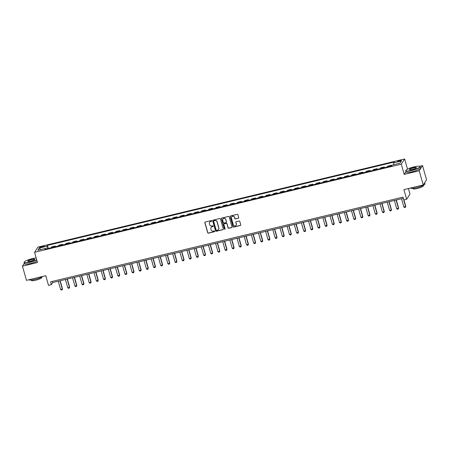 <?xml version="1.0" encoding="UTF-8"?>
<svg xmlns="http://www.w3.org/2000/svg" width="449" height="449" viewBox="0 0 449 449"><rect width="100%" height="100%" fill="white"/><g stroke="black" fill="none" stroke-linecap="round" stroke-linejoin="round"><path stroke-width="0.67" d="M211.732 220.874A0.415 0.398 -147.4 0 0 211.232 220.582L205.266 222.014A0.589 0.567 -147.4 0 0 204.862 222.704L207.702 232.739A0.589 0.567 -147.4 0 0 208.42 233.166L214.386 231.729A0.415 0.398 -147.4 0 0 214.667 231.246A0.415 0.398 -147.4 0 0 214.167 230.949L213.393 231.134A1.886 1.813 -147.4 0 1 211.092 229.781L210.856 228.945A1.886 1.813 -147.4 0 1 212.147 226.728L212.921 226.543A0.415 0.398 -147.4 0 0 213.202 226.06A0.415 0.398 -147.4 0 0 212.697 225.763L211.928 225.948A1.886 1.813 -147.4 0 1 209.621 224.595L209.386 223.759A1.886 1.813 -147.4 0 1 210.682 221.548L211.451 221.363A0.415 0.398 -147.4 0 0 211.732 220.874M399.818 160.428A1.925 0.359 -15.8 0 0 397.679 161.399A1.925 0.359 -15.8 0 0 399.245 161.326A1.925 0.359 -15.8 0 0 401.384 160.349A1.925 0.359 -15.8 0 0 399.818 160.428M238.301 218.27A0.589 0.567 -147.4 0 0 238.705 217.58L237.908 214.762A0.589 0.567 -147.4 0 0 237.19 214.341L230.562 215.935A0.589 0.567 -147.4 0 0 230.157 216.626L232.997 226.661A0.589 0.567 -147.4 0 0 233.716 227.082L240.344 225.493A0.589 0.567 -147.4 0 0 240.748 224.797L239.783 221.396A0.589 0.567 -147.4 0 0 239.064 220.975L236.23 221.654A0.589 0.567 -147.4 0 0 235.826 222.35L236.303 224.034A1.577 1.515 -147.4 0 1 234.586 225.909A1.577 1.515 -147.4 0 1 233.3 224.758L231.431 218.152A1.577 1.515 -147.4 0 1 233.149 216.278A1.577 1.515 -147.4 0 1 234.434 217.428L234.748 218.528A0.589 0.567 -147.4 0 0 235.467 218.955L238.391 218.13A0.589 0.567 -147.4 0 0 238.677 217.956M24.313 263.237L22.45 266.145L26.469 280.35L45.776 275.708L48.509 285.362L51.371 284.672L50.569 281.832L402.983 197.128L403.786 199.968L406.648 199.277L409.976 194.086L408.405 188.541M405.947 171.647L404.19 174.392L419.203 170.783L423.222 184.982L403.915 189.624L406.648 199.277M404.19 174.392L401.294 164.166L34.573 252.316L37.901 247.118L404.622 158.974L401.294 164.166M22.45 266.145L37.469 262.536L34.573 252.316M220.442 218.96A0.589 0.567 -147.4 0 0 219.724 218.54L213.095 220.133A0.589 0.567 -147.4 0 0 212.691 220.824L215.531 230.859A0.589 0.567 -147.4 0 0 216.255 231.28L222.878 229.686A0.589 0.567 -147.4 0 0 223.282 228.996L220.442 218.96M221.828 218.034L228.457 216.44A0.589 0.567 -147.4 0 1 229.175 216.861L232.015 226.897A0.589 0.567 -147.4 0 1 231.611 227.587L228.777 228.272A0.589 0.567 -147.4 0 1 228.058 227.851L226.902 223.776A0.589 0.567 -147.4 0 0 226.184 223.355L224.304 223.81A0.589 0.567 -147.4 0 0 223.899 224.5L225.101 228.737A0.415 0.398 -147.4 0 1 224.652 229.226A0.415 0.398 -147.4 0 1 224.315 228.928L221.424 218.725A0.589 0.567 -147.4 0 1 221.828 218.034M419.203 170.783L422.531 165.586L426.55 179.785L423.222 184.982M41.055 247.405L42.318 247.107A1.863 0.348 -15.8 0 0 44.389 246.164A1.863 0.348 -15.8 0 0 42.874 246.237L41.617 246.535A1.863 0.348 -15.8 0 0 39.546 247.478A1.863 0.348 -15.8 0 0 41.055 247.405M45.927 249.021L45.557 248.392L45.012 249.24L391.708 165.906L392.252 165.058L399.975 163.2L401.361 161.039L393.638 162.897L394.183 162.05L47.487 245.379L46.943 246.232L47.19 248.718M45.557 248.392L37.834 250.25L39.22 248.089L46.943 246.232M407.496 169.127L404.622 158.974M422.531 165.586L419.562 166.304M51.371 284.672L52.718 282.567L403.314 198.295M52.387 281.4L52.718 282.567M48.352 248.437L47.487 245.379M55.502 246.72L55.311 246.046L51.596 246.944L51.051 247.792M62.652 245.002L62.462 244.329L58.746 245.221L58.202 246.069M69.803 243.279L69.617 242.612L65.896 243.504L65.352 244.351M76.959 241.562L76.768 240.888L73.047 241.787L72.502 242.634M84.109 239.845L83.918 239.171L80.197 240.063L79.658 240.917M91.259 238.127L91.068 237.454L87.347 238.346L86.809 239.194M98.41 236.404L98.219 235.736L94.503 236.629L93.959 237.476M105.56 234.687L105.369 234.013L101.654 234.911L101.109 235.759M112.71 232.969L112.525 232.296L108.804 233.188L108.26 234.036M119.866 231.252L119.675 230.578L115.954 231.471L115.41 232.318M127.016 229.529L126.826 228.861L123.105 229.753L122.566 230.601M134.167 227.811L133.976 227.138L130.261 228.036L129.716 228.883M141.317 226.094L141.126 225.42L137.411 226.313L136.866 227.16M148.467 224.371L148.277 223.703L144.561 224.595L144.017 225.443M155.623 222.653L155.433 221.98L151.711 222.878L151.167 223.725M162.774 220.936L162.583 220.263L158.862 221.155L158.317 222.008M169.924 219.219L169.733 218.545L166.012 219.438L165.473 220.285M177.074 217.496L176.884 216.828L173.168 217.72L172.624 218.568M184.225 215.778L184.034 215.105L180.318 216.003L179.774 216.85M191.375 214.061L191.19 213.387L187.469 214.28L186.924 215.133M198.531 212.343L198.34 211.67L194.619 212.562L194.075 213.41M205.681 210.62L205.49 209.952L201.769 210.845L201.231 211.692M212.832 208.903L212.641 208.229L208.925 209.127L208.381 209.975M219.982 207.185L219.791 206.512L216.076 207.404L215.531 208.252M227.132 205.468L226.941 204.795L223.226 205.687L222.682 206.534M234.288 203.745L234.097 203.077L230.376 203.969L229.832 204.817M241.439 202.028L241.248 201.354L237.527 202.252L236.982 203.1M248.589 200.31L248.398 199.637L244.677 200.529L244.138 201.377M255.739 198.587L255.548 197.919L251.833 198.812L251.288 199.659M262.889 196.87L262.699 196.196L258.983 197.094L258.439 197.942M270.04 195.152L269.855 194.479L266.134 195.371L265.589 196.224M277.196 193.435L277.005 192.761L273.284 193.654L272.739 194.501M284.346 191.712L284.155 191.044L280.434 191.936L279.895 192.784M291.496 189.994L291.306 189.321L287.584 190.219L287.046 191.066M298.647 188.277L298.456 187.603L294.74 188.496L294.196 189.343M305.797 186.559L305.606 185.886L301.891 186.778L301.346 187.626M312.947 184.836L312.762 184.169L309.041 185.061L308.497 185.908M320.103 183.119L319.913 182.446L316.191 183.344L315.647 184.191M327.254 181.402L327.063 180.728L323.342 181.621L322.803 182.468M334.404 179.679L334.213 179.011L330.498 179.903L329.953 180.751M341.554 177.961L341.363 177.293L337.648 178.186L337.104 179.033M348.705 176.244L348.519 175.57L344.798 176.463L344.254 177.316M355.861 174.526L355.67 173.853L351.949 174.745L351.404 175.593M363.011 172.803L362.82 172.135L359.099 173.028L358.555 173.875M370.161 171.086L369.97 170.412L366.249 171.31L365.711 172.158M377.312 169.368L377.121 168.695L373.405 169.587L372.861 170.44M384.462 167.651L384.271 166.977L380.556 167.87L380.011 168.717M391.612 165.928L391.427 165.26L387.706 166.152L387.161 167M55.311 246.046L54.767 246.894M62.462 244.329L61.923 245.176M69.617 242.612L69.073 243.459M76.768 240.888L76.223 241.742M83.918 239.171L83.374 240.019M91.068 237.454L90.524 238.301M98.219 235.736L97.674 236.584M105.369 234.013L104.83 234.861M112.525 232.296L111.981 233.143M119.675 230.578L119.131 231.426M126.826 228.861L126.281 229.708M133.976 227.138L133.432 227.985M141.126 225.42L140.588 226.268M148.277 223.703L147.738 224.551M155.433 221.98L154.888 222.833M162.583 220.263L162.038 221.11M169.733 218.545L169.189 219.393M176.884 216.828L176.339 217.675M184.034 215.105L183.495 215.958M191.19 213.387L190.645 214.235M198.34 211.67L197.796 212.517M205.49 209.952L204.946 210.8M212.641 208.229L212.096 209.077M219.791 206.512L219.247 207.359M226.941 204.795L226.403 205.642M234.097 203.077L233.553 203.925M241.248 201.354L240.703 202.202M248.398 199.637L247.854 200.484M255.548 197.919L255.004 198.767M262.699 196.196L262.16 197.049M269.855 194.479L269.31 195.326M277.005 192.761L276.461 193.609M284.155 191.044L283.611 191.891M291.306 189.321L290.761 190.174M298.456 187.603L297.911 188.451M305.606 185.886L305.067 186.733M312.762 184.169L312.218 185.016M319.913 182.446L319.368 183.293M327.063 180.728L326.518 181.576M334.213 179.011L333.669 179.858M341.363 177.293L340.825 178.141M348.519 175.57L347.975 176.418M355.67 173.853L355.125 174.7M362.82 172.135L362.276 172.983M369.97 170.412L369.426 171.265M377.121 168.695L376.576 169.542M384.271 166.977L383.732 167.825M391.427 165.26L390.883 166.108M393.818 164.682L393.638 162.897M40.837 249.526L39.22 248.089M211.726 221.116A0.415 0.398 -147.4 0 1 211.541 221.222L210.772 221.408A1.886 1.813 -147.4 0 0 209.644 222.244M211.109 227.43A1.886 1.813 -147.4 0 1 212.237 226.588L213.011 226.403A0.415 0.398 -147.4 0 0 213.191 226.302M204.974 222.188A0.589 0.567 -147.4 0 0 204.952 222.564L207.792 232.599A0.589 0.567 -147.4 0 0 208.51 233.025L214.476 231.589A0.415 0.398 -147.4 0 0 214.661 231.488M212.809 220.302A0.589 0.567 -147.4 0 0 212.781 220.684L215.621 230.719A0.589 0.567 -147.4 0 0 216.345 231.14L222.968 229.546A0.589 0.567 -147.4 0 0 223.26 229.377M213.937 220.762A0.415 0.398 -147.4 0 0 213.651 221.25L216.149 230.056A0.415 0.398 -147.4 0 0 216.648 230.354L217.462 230.157A1.886 1.813 -147.4 0 0 218.758 227.94L217.052 221.918A1.886 1.813 -147.4 0 0 214.751 220.566L214.027 220.622A0.415 0.398 -147.4 0 0 213.752 220.863M218.59 229.321A1.886 1.813 -147.4 0 0 218.848 227.8L218.758 227.94M214.027 220.622L214.841 220.425A1.886 1.813 -147.4 0 1 217.142 221.778L218.848 227.8M224.017 223.984A0.589 0.567 -147.4 0 1 224.393 223.669L226.274 223.215A0.589 0.567 -147.4 0 1 226.992 223.636L228.148 227.71A0.589 0.567 -147.4 0 0 228.867 228.131L231.701 227.447A0.589 0.567 -147.4 0 0 231.993 227.278M221.542 218.203A0.589 0.567 -147.4 0 0 221.514 218.584L224.405 228.788A0.415 0.398 -147.4 0 0 225.089 228.979M225.712 219.555A1.577 1.515 -147.4 0 0 222.878 219.067A1.577 1.515 -147.4 0 0 222.704 220.279L223.366 222.603A0.589 0.567 -147.4 0 0 224.085 223.03L225.965 222.575A0.589 0.567 -147.4 0 0 226.369 221.885L225.802 219.415A1.577 1.515 -147.4 0 0 222.929 218.994M226.341 222.261A0.589 0.567 -147.4 0 0 226.459 221.744L226.369 221.885M225.802 219.415L226.459 221.744M231.65 216.867A1.577 1.515 -147.4 0 1 234.524 217.288L234.838 218.388A0.589 0.567 -147.4 0 0 235.557 218.815L238.391 218.13M236.174 225.174A1.577 1.515 -147.4 0 0 236.393 223.894L236.303 224.034M235.944 221.828A0.589 0.567 -147.4 0 0 235.916 222.21L236.393 223.894M230.275 216.104A0.589 0.567 -147.4 0 0 230.247 216.485L233.087 226.521A0.589 0.567 -147.4 0 0 233.806 226.941L240.434 225.347A0.589 0.567 -147.4 0 0 240.72 225.179M58.269 281.237L60.609 289.498L62.321 289.083L59.986 280.821M62.484 288.83L62.17 289.818L62.484 288.83L60.205 280.771M62.17 289.818L61.311 290.026L60.609 289.498M65.419 279.514L67.76 287.775L69.477 287.366L67.137 279.104M69.634 287.113L69.32 288.101L69.634 287.113L67.356 279.053M69.32 288.101L68.461 288.309L67.76 287.775M72.57 277.796L74.91 286.058L76.627 285.648L74.287 277.387M76.79 285.39L76.47 286.383L76.79 285.39L74.506 277.33M76.47 286.383L75.617 286.585L74.91 286.058M79.726 276.079L82.06 284.34L83.778 283.925L81.437 275.664M83.941 283.673L83.626 284.66L83.941 283.673L81.656 275.613M83.626 284.66L82.768 284.868L82.06 284.34M86.876 274.361L89.211 282.617L90.928 282.208L88.593 273.946M91.091 281.955L90.777 282.943L91.091 281.955L88.807 273.896M90.777 282.943L89.918 283.151L89.211 282.617M36.167 257.945A7.33 1.381 -15.8 0 0 32.39 258.596A7.33 1.381 -15.8 0 0 24.297 262.014A7.33 1.381 -15.8 0 0 30.195 262.02A7.33 1.381 -15.8 0 0 36.683 259.769M36.745 259.982A7.515 1.414 164.2 0 1 30.218 262.233A7.515 1.414 164.2 0 1 24.111 262.525A7.515 1.414 164.2 0 1 24.173 262.227L24.297 262.014M31.84 259.455A3.665 0.69 164.2 0 1 34.792 259.455A3.665 0.69 164.2 0 1 30.745 261.166A3.665 0.69 164.2 0 1 27.866 261.413A3.665 0.69 164.2 0 1 31.84 259.455M34.696 259.573A3.485 0.657 -15.8 0 0 34.696 259.528A3.485 0.657 -15.8 0 0 31.862 259.668A3.485 0.657 -15.8 0 0 27.984 261.43A3.485 0.657 -15.8 0 0 28.001 261.464M42.823 276.416A7.515 1.414 164.2 0 1 35.073 279.385A7.515 1.414 164.2 0 1 28.994 279.738M41.667 277.106L41.768 277.465A5.41 1.016 164.2 0 1 35.752 280.204A5.41 1.016 164.2 0 1 31.357 280.412L31.256 280.047M37.099 261.234A7.515 1.414 164.2 0 1 30.571 263.484A7.515 1.414 164.2 0 1 24.465 263.776L24.111 262.525M413.984 166.876A7.33 1.381 -15.8 0 0 405.89 170.294A7.33 1.381 -15.8 0 0 411.789 170.3A7.33 1.381 -15.8 0 0 419.742 166.371A7.33 1.381 -15.8 0 0 413.984 166.876M419.742 166.371L419.955 166.489A7.515 1.414 164.2 0 1 420.163 166.714A7.515 1.414 164.2 0 1 411.812 170.513A7.515 1.414 164.2 0 1 405.705 170.805A7.515 1.414 164.2 0 1 405.767 170.502L405.89 170.294M413.434 167.73A3.665 0.69 164.2 0 1 416.386 167.735A3.665 0.69 164.2 0 1 412.339 169.441A3.665 0.69 164.2 0 1 409.46 169.694A3.665 0.69 164.2 0 1 413.434 167.73M416.296 167.847A3.485 0.657 -15.8 0 0 416.29 167.808A3.485 0.657 -15.8 0 0 413.456 167.943A3.485 0.657 -15.8 0 0 409.583 169.705A3.485 0.657 -15.8 0 0 409.6 169.744M424.687 182.698L425.018 183.866A7.515 1.414 164.2 0 1 416.666 187.665A7.515 1.414 164.2 0 1 410.588 188.019M423.261 185.381L423.362 185.746A5.41 1.016 164.2 0 1 417.351 188.479A5.41 1.016 164.2 0 1 412.951 188.692L412.85 188.327M420.163 166.714L420.517 167.96A7.515 1.414 164.2 0 1 412.165 171.759A7.515 1.414 164.2 0 1 406.059 172.051L405.705 170.805M94.026 272.638L96.361 280.9L98.078 280.49L95.744 272.229M98.241 280.238L97.927 281.226L98.241 280.238L95.963 272.173M97.927 281.226L97.068 281.433L96.361 280.9M101.177 270.921L103.517 279.183L105.229 278.767L102.894 270.511M105.392 278.515L105.077 279.508L105.392 278.515L103.113 270.455M105.077 279.508L104.219 279.71L103.517 279.183M108.327 269.204L110.667 277.465L112.385 277.05L110.044 268.788M112.542 276.797L112.228 277.785L112.542 276.797L110.263 268.738M112.228 277.785L111.369 277.993L110.667 277.465M115.477 267.486L117.818 275.742L119.535 275.332L117.195 267.071M119.698 275.08L119.383 276.068L119.698 275.08L117.413 267.02M119.383 276.068L118.525 276.275L117.818 275.742M122.633 265.763L124.968 274.025L126.685 273.615L124.345 265.353M126.848 273.362L126.534 274.35L126.848 273.362L124.564 265.297M126.534 274.35L125.675 274.558L124.968 274.025M129.783 264.046L132.118 272.307L133.836 271.892L131.501 263.63M133.998 271.639L133.684 272.633L133.998 271.639L131.72 263.58M133.684 272.633L132.825 272.835L132.118 272.307M136.934 262.328L139.274 270.59L140.986 270.175L138.651 261.913M141.149 269.922L140.834 270.91L141.149 269.922L138.87 261.862M140.834 270.91L139.976 271.117L139.274 270.59M144.084 260.605L146.425 268.867L148.136 268.457L145.802 260.196M148.299 268.205L147.985 269.192L148.299 268.205L146.02 260.145M147.985 269.192L147.126 269.4L146.425 268.867M151.234 258.888L153.575 267.149L155.292 266.74L152.952 258.478M155.449 266.487L155.135 267.475L155.449 266.487L153.171 258.422M155.135 267.475L154.282 267.677L153.575 267.149M158.39 257.17L160.725 265.432L162.443 265.017L160.102 256.755M162.605 264.764L162.291 265.752L162.605 264.764L160.321 256.705M162.291 265.752L161.432 265.96L160.725 265.432M165.541 255.453L167.875 263.715L169.593 263.299L167.258 255.038M169.756 263.047L169.441 264.034L169.756 263.047L167.471 254.987M169.441 264.034L168.583 264.242L167.875 263.715M172.691 253.73L175.026 261.992L176.743 261.582L174.408 253.32M176.906 261.329L176.592 262.317L176.906 261.329L174.627 253.264M176.592 262.317L175.733 262.525L175.026 261.992M179.841 252.012L182.182 260.274L183.894 259.859L181.559 251.603M184.056 259.606L183.742 260.6L184.056 259.606L181.778 251.547M183.742 260.6L182.883 260.802L182.182 260.274M186.992 250.295L189.332 258.557L191.049 258.141L188.709 249.88M191.207 257.889L190.892 258.877L191.207 257.889L188.928 249.829M190.892 258.877L190.034 259.084L189.332 258.557M194.142 248.578L196.482 256.834L198.2 256.424L195.859 248.162M198.363 256.171L198.048 257.159L198.363 256.171L196.078 248.112M198.048 257.159L197.19 257.367L196.482 256.834M201.298 246.855L203.633 255.116L205.35 254.706L203.01 246.445M205.513 254.454L205.199 255.442L205.513 254.454L203.229 246.389M205.199 255.442L204.34 255.649L203.633 255.116M208.448 245.137L210.783 253.399L212.5 252.983L210.166 244.727M212.663 252.731L212.349 253.724L212.663 252.731L210.385 244.671M212.349 253.724L211.49 253.926L210.783 253.399M215.599 243.42L217.933 251.681L219.651 251.266L217.316 243.004M219.814 251.013L219.499 252.001L219.814 251.013L217.535 242.954M219.499 252.001L218.641 252.209L217.933 251.681M222.749 241.697L225.089 249.958L226.801 249.549L224.466 241.287M226.964 249.296L226.65 250.284L226.964 249.296L224.685 241.236M226.65 250.284L225.791 250.491L225.089 249.958M229.899 239.979L232.24 248.241L233.957 247.831L231.617 239.57M234.114 247.579L233.8 248.566L234.114 247.579L231.836 239.513M233.8 248.566L232.947 248.774L232.24 248.241M237.055 238.262L239.39 246.523L241.107 246.108L238.767 237.847M241.27 245.856L240.956 246.849L241.27 245.856L238.986 237.796M240.956 246.849L240.097 247.051L239.39 246.523M244.205 236.544L246.54 244.806L248.258 244.391L245.917 236.129M248.42 244.138L248.106 245.126L248.42 244.138L246.136 236.079M248.106 245.126L247.247 245.334L246.54 244.806M251.356 234.821L253.691 243.083L255.408 242.673L253.073 234.412M255.571 242.421L255.257 243.409L255.571 242.421L253.292 234.361M255.257 243.409L254.398 243.616L253.691 243.083M258.506 233.104L260.847 241.366L262.558 240.956L260.224 232.694M262.721 240.703L262.407 241.691L262.721 240.703L260.442 232.638M262.407 241.691L261.548 241.893L260.847 241.366M265.656 231.387L267.997 239.648L269.714 239.233L267.374 230.971M269.871 238.98L269.557 239.968L269.871 238.98L267.593 230.921M269.557 239.968L268.698 240.176L267.997 239.648M272.807 229.669L275.147 237.925L276.865 237.515L274.524 229.254M277.027 237.263L276.707 238.251L277.027 237.263L274.743 229.203M276.707 238.251L275.854 238.458L275.147 237.925M279.963 227.946L282.298 236.208L284.015 235.798L281.675 227.536M284.178 235.545L283.863 236.533L284.178 235.545L281.893 227.48M283.863 236.533L283.005 236.741L282.298 236.208M287.113 226.229L289.448 234.49L291.165 234.075L288.83 225.819M291.328 233.822L291.014 234.816L291.328 233.822L289.044 225.763M291.014 234.816L290.155 235.018L289.448 234.49M294.263 224.511L296.598 232.773L298.316 232.358L295.981 224.096M298.478 232.105L298.164 233.093L298.478 232.105L296.2 224.045M298.164 233.093L297.305 233.3L296.598 232.773M301.414 222.794L303.754 231.05L305.466 230.64L303.131 222.378M305.629 230.388L305.314 231.375L305.629 230.388L303.35 222.328M305.314 231.375L304.456 231.583L303.754 231.05M308.564 221.071L310.904 229.332L312.622 228.923L310.281 220.661M312.779 228.67L312.465 229.658L312.779 228.67L310.5 220.605M312.465 229.658L311.606 229.866L310.904 229.332M315.714 219.353L318.055 227.615L319.772 227.2L317.432 218.938M319.935 226.947L319.621 227.94L319.935 226.947L317.651 218.888M319.621 227.94L318.762 228.143L318.055 227.615M322.87 217.636L325.205 225.898L326.923 225.482L324.582 217.221M327.085 225.23L326.771 226.217L327.085 225.23L324.801 217.17M326.771 226.217L325.912 226.425L325.205 225.898M330.021 215.913L332.355 224.174L334.073 223.765L331.738 215.503M334.236 223.512L333.921 224.5L334.236 223.512L331.957 215.453M333.921 224.5L333.063 224.708L332.355 224.174M337.171 214.195L339.511 222.457L341.223 222.047L338.888 213.786M341.386 221.795L341.072 222.783L341.386 221.795L339.107 213.73M341.072 222.783L340.213 222.985L339.511 222.457M344.321 212.478L346.662 220.74L348.373 220.324L346.039 212.063M348.536 220.072L348.222 221.06L348.536 220.072L346.258 212.012M348.222 221.06L347.363 221.267L346.662 220.74M351.472 210.761L353.812 219.022L355.529 218.607L353.189 210.345M355.692 218.354L355.372 219.342L355.692 218.354L353.408 210.295M355.372 219.342L354.519 219.55L353.812 219.022M358.628 209.038L360.962 217.299L362.68 216.889L360.339 208.628M362.843 216.637L362.528 217.625L362.843 216.637L360.558 208.577M362.528 217.625L361.67 217.832L360.962 217.299M365.778 207.32L368.113 215.582L369.83 215.166L367.495 206.91M369.993 214.914L369.679 215.907L369.993 214.914L367.709 206.854M369.679 215.907L368.82 216.109L368.113 215.582M372.928 205.603L375.263 213.864L376.98 213.449L374.646 205.187M377.143 213.196L376.829 214.184L377.143 213.196L374.864 205.137M376.829 214.184L375.97 214.392L375.263 213.864M380.079 203.885L382.419 212.141L384.131 211.732L381.796 203.47M384.293 211.479L383.979 212.467L384.293 211.479L382.015 203.419M383.979 212.467L383.12 212.674L382.419 212.141M387.229 202.162L389.569 210.424L391.287 210.014L388.946 201.753M391.444 209.762L391.13 210.749L391.444 209.762L389.165 201.696M391.13 210.749L390.271 210.957L389.569 210.424M394.379 200.445L396.72 208.706L398.437 208.291L396.097 200.035M398.6 208.039L398.285 209.032L398.6 208.039L396.315 199.979M398.285 209.032L397.427 209.234L396.72 208.706M401.535 198.727L403.87 206.989L405.587 206.574L403.247 198.312M405.75 206.321L405.436 207.309L405.75 206.321L403.937 199.928M405.436 207.309L404.577 207.517L403.87 206.989M41.808 247.225L41.617 246.535M43.059 246.894L42.874 246.237"/></g></svg>
